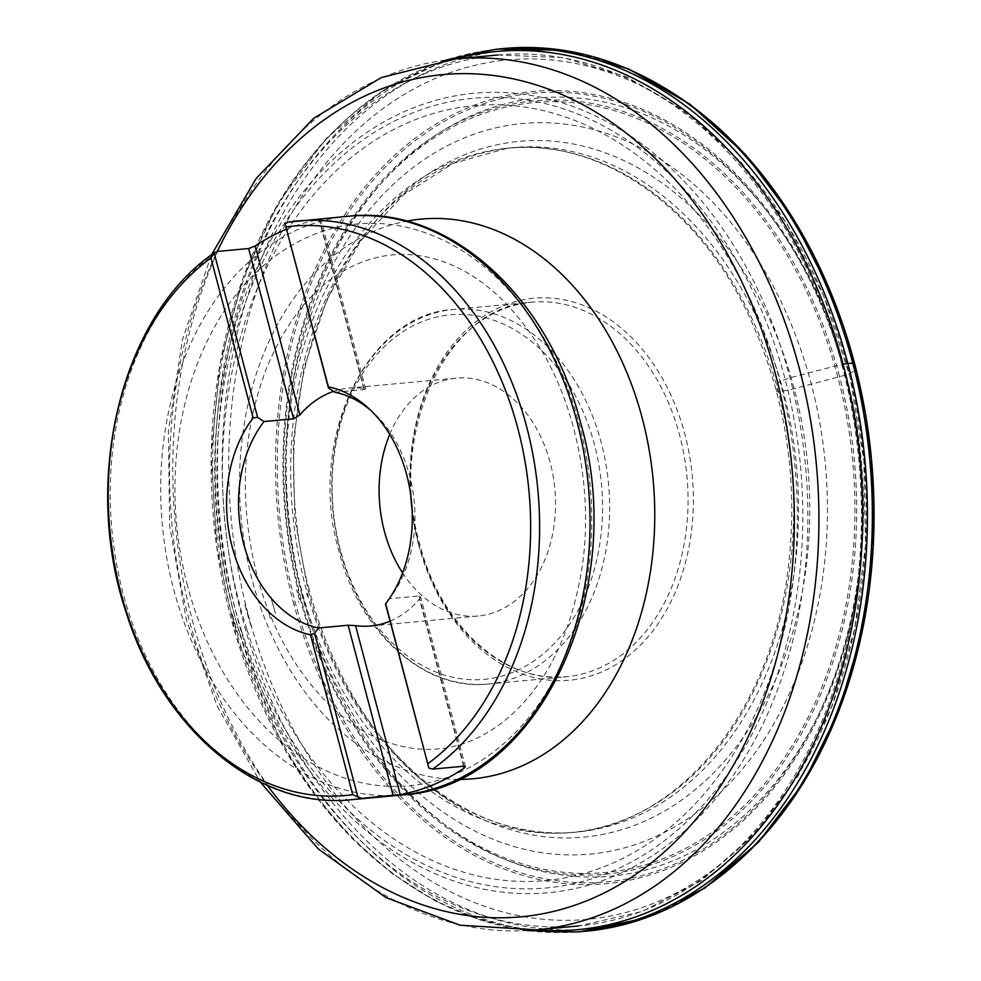<?xml version="1.0" encoding="UTF-8"?>
<svg xmlns="http://www.w3.org/2000/svg" width="981" height="981" viewBox="0 0 981 981"><rect width="100%" height="100%" fill="white"/><g stroke="black" fill="none" stroke-linecap="round" stroke-linejoin="round"><path stroke-width="0.74" stroke-dasharray="4.91 3.68" d="M286.489 229.174A290.621 213.919 84.7 0 1 319.156 219.56L288.095 222.16M389.739 434.399A119.437 87.91 84.7 0 1 456.275 378.139A119.437 87.91 84.7 0 1 554.866 488.93A119.437 87.91 84.7 0 1 478.372 615.982A119.437 87.91 84.7 0 1 402.602 572.929M334.913 392.253L364.454 389.506L365.68 389.101L363.792 388.501A119.437 87.91 -95.3 0 0 348.635 388.133A119.437 87.91 -95.3 0 0 333.565 391.37M390.046 621.132A119.437 87.91 -95.3 0 0 419.463 599.195L420.555 596.914L419.414 595.933L389.457 598.68A119.437 87.91 -95.3 0 0 390.303 597.576A119.437 87.91 -95.3 0 0 373.111 412.449A119.437 87.91 -95.3 0 0 370.683 410.303M389.457 598.68L387.679 601.01M307.445 596.448A365.901 269.334 84.7 0 1 306.636 593.395L307.445 596.448M275.44 613.309A364.92 268.61 84.7 0 1 270.67 596.522L275.44 613.309M238.346 635.332A421.107 309.971 84.7 0 1 231.823 612.635L238.346 635.332M270.364 618.471A421.928 310.572 84.7 0 1 267.899 609.459L270.364 618.471M854.426 362.945L853.249 371.566L846.113 374.938L788.013 390.303L778.338 391.726L776.56 391.444L777.97 382.725L779.993 381.437L789.975 377.771L843.035 364.049M187.518 585.816A282.099 207.653 84.7 0 1 312.117 235.195A282.099 207.653 84.7 0 1 579.219 423.902A282.099 207.653 84.7 0 1 454.608 774.512A282.099 207.653 84.7 0 1 187.518 585.816M458.458 779.417A281.032 206.868 84.7 0 1 252.043 579.587A281.032 206.868 84.7 0 1 406.612 221.166M348.488 216.225A290.621 213.919 -95.3 0 0 267.678 246.771A290.621 213.919 -95.3 0 0 171.945 582.469A290.621 213.919 -95.3 0 0 402.235 794.978M351.799 799.662A290.621 213.919 84.7 0 1 121.497 587.153A290.621 213.919 84.7 0 1 217.23 251.455A422.909 311.296 -95.3 0 0 188.352 617.061A422.909 311.296 -95.3 0 0 267.372 785.401M340.248 549.593A183.055 134.74 84.7 0 1 490.831 319.266A183.055 134.74 84.7 0 1 570.905 622.334A183.055 134.74 84.7 0 1 340.248 549.593M410.72 494.915A188.07 138.431 84.7 0 1 531.751 302.209A188.07 138.431 84.7 0 1 686.982 476.656A188.07 138.431 84.7 0 1 566.528 676.718A188.07 138.431 84.7 0 1 418.58 543.437A188.07 138.431 84.7 0 1 412.081 509.593M340.137 550.721A188.07 138.431 -95.3 0 0 488.097 684.002A188.07 138.431 -95.3 0 0 608.551 483.94A188.07 138.431 -95.3 0 0 453.32 309.493A188.07 138.431 -95.3 0 0 340.137 550.721M418.495 544.283A191.822 141.203 -95.3 0 0 660.213 620.507A191.822 141.203 -95.3 0 0 576.301 302.908A191.822 141.203 -95.3 0 0 418.495 544.283M309.125 589.495A349.371 257.169 84.7 0 1 596.534 149.872A349.371 257.169 84.7 0 1 749.361 728.319A349.371 257.169 84.7 0 1 309.125 589.495M300.971 598.533A386.588 284.564 84.7 0 1 471.714 118.051A386.588 284.564 84.7 0 1 837.737 376.643A386.588 284.564 84.7 0 1 666.982 857.124A386.588 284.564 84.7 0 1 300.971 598.533M301.768 594.057A366.845 270.033 -95.3 0 0 764.027 739.821A366.845 270.033 -95.3 0 0 603.548 132.472A366.845 270.033 -95.3 0 0 301.768 594.057M844.788 373.884A396.042 291.516 84.7 0 1 669.864 866.113A396.042 291.516 84.7 0 1 294.901 601.194A396.042 291.516 84.7 0 1 469.825 108.977A396.042 291.516 84.7 0 1 844.788 373.884M839.405 376.103A388.317 285.839 -95.3 0 0 350.094 221.804A388.317 285.839 -95.3 0 0 519.967 864.715A388.317 285.839 -95.3 0 0 839.405 376.103M247.899 613.456A431.554 317.66 84.7 0 1 602.91 70.448A431.554 317.66 84.7 0 1 791.692 784.935A431.554 317.66 84.7 0 1 247.899 613.456M293.209 601.745A397.783 292.804 -95.3 0 0 794.463 759.809A397.783 292.804 -95.3 0 0 620.446 101.202A397.783 292.804 -95.3 0 0 293.209 601.745M841.968 364.957A437.342 321.927 -95.3 0 0 497.907 54.997A437.342 321.927 -95.3 0 0 234.729 615.97A437.342 321.927 -95.3 0 0 578.79 925.929A437.342 321.927 -95.3 0 0 841.968 364.957M536.288 929.878A437.342 321.927 84.7 0 1 192.227 619.918A437.342 321.927 84.7 0 1 455.405 58.946M418.997 595.945L463.988 766.21M463.596 766.247L419.463 599.195M363.792 388.501L319.156 219.56M319.475 219.241L364.454 389.506M294.067 603.916A402.933 296.605 84.7 0 1 293.773 602.837L294.275 604.713A402.933 296.605 84.7 0 1 294.067 603.916M298.482 601.316L298.69 602.113A398.102 293.049 84.7 0 1 298.482 601.316M303.583 599.207A390.732 287.617 84.7 0 1 625.02 107.542A390.732 287.617 84.7 0 1 795.934 754.475A390.732 287.617 84.7 0 1 303.583 599.207M309.174 594.388A345.937 254.643 84.7 0 1 307.678 588.858L294.901 519.023L293.135 442.235L303.987 367.85L326.881 299.622L360.628 240.983L403.449 194.839L453.148 163.435L507.275 148.217A343.742 253.024 84.7 0 1 796.572 466.49A343.742 253.024 84.7 0 1 570.832 832.575A343.742 253.024 84.7 0 1 307.752 594.976A343.742 253.024 84.7 0 1 305.986 588.526A343.742 253.024 84.7 0 1 507.275 148.217L502.873 148.756A343.595 252.926 84.7 0 1 791.642 466.944A343.595 252.926 84.7 0 1 566.405 832.857A343.595 252.926 84.7 0 1 303.534 597.196A343.595 252.926 84.7 0 1 301.265 588.931A343.595 252.926 84.7 0 1 502.873 148.756C597.012 135.819 697.994 204.477 750.232 318.617C786.541 398.421 799.049 482.897 787.743 572.058C769.521 717.037 674.07 828.32 566.405 832.857L570.832 832.575C461.401 842.066 347.679 739.588 309.199 594.339M299.364 599.55A345.606 254.398 84.7 0 1 296.679 589.814L299.364 599.55M251.259 626.626A384.221 282.822 84.7 0 1 244.477 603.254L251.259 626.626M246.795 629.128A389.126 286.427 84.7 0 1 239.707 604.774A389.126 286.427 84.7 0 1 553.554 113.281A389.126 286.427 84.7 0 1 737.97 746.676A389.126 286.427 84.7 0 1 246.795 629.128M241.902 632.022A396.532 291.884 84.7 0 1 234.582 606.908A396.532 291.884 84.7 0 1 554.326 106.022A396.532 291.884 84.7 0 1 742.433 751.336A396.532 291.884 84.7 0 1 241.902 632.022M239.904 633.37A401.45 295.502 84.7 0 1 232.571 608.183A401.45 295.502 84.7 0 1 556.35 101.104A401.45 295.502 84.7 0 1 746.639 754.548A401.45 295.502 84.7 0 1 239.904 633.37M535.957 929.914A440.972 324.601 84.7 0 1 236.36 636.951A440.972 324.601 84.7 0 1 230.756 617.147A440.972 324.601 84.7 0 1 455.074 58.97M576.239 931.95A443.142 326.195 84.7 0 1 237.733 636.252A443.142 326.195 84.7 0 1 232.436 617.478A443.142 326.195 84.7 0 1 494.289 49.553M580.666 931.631A443.253 326.268 84.7 0 1 241.951 634.033A443.253 326.268 84.7 0 1 237.194 617.061A443.253 326.268 84.7 0 1 498.691 49.05M733.972 865.07A441.205 324.772 84.7 0 1 246.17 631.789A441.205 324.772 84.7 0 1 241.816 616.178A441.205 324.772 84.7 0 1 318.433 159.878A441.205 324.772 84.7 0 1 661.635 86.242M256.863 574.645C238.739 501.45 241.976 432.609 266.587 368.133C285.361 323.031 310.352 291.05 341.56 272.191C357.807 262.405 374.484 256.666 391.591 254.999C409.31 253.159 427.373 255.685 445.803 262.589C480.948 275.808 512.057 303.754 539.133 346.44C576.754 406.919 593.591 492.781 581.929 568.526C571.163 633.321 547.459 682.298 510.794 715.456C487.582 735.775 463.118 746.933 437.403 748.944C420.346 750.428 402.97 747.89 385.275 741.293C331.713 722.408 277.954 657.564 256.863 574.645M370.72 625.976L478.372 615.982M348.635 388.133L456.275 378.139M373.111 412.449L368.231 408.01M390.303 597.576L386.318 602.837M488.097 684.002L566.528 676.718C505.129 684.051 440.224 625.976 419.598 543.548C387.25 433.038 447.495 305.667 531.751 302.209L453.32 309.493C366.06 313.908 306.832 441.168 338.776 550.562C359.193 632.328 424.27 691.335 488.097 684.002M465.448 766.737L420.518 596.669M365.68 389.101L320.738 219.021M211.393 254.974L182.478 339.512L168.376 431.284L169.652 526L186.243 619.232L216.875 705.486L260.345 782.139M497.907 54.997L563.008 57.572L626.908 77.045L687.043 112.447L741.17 162.27L787.375 224.49L824.04 296.765L849.84 376.348L863.844 460.236L865.524 545.264L854.819 628.245L832.096 706.026L798.142 775.701L754.107 834.635L701.525 880.509L642.31 911.423L578.79 925.929M527.104 930.564L480.506 920.092L435.172 900.926L392.008 873.47L351.885 838.326L315.588 796.18L283.84 747.914L236.335 636.976L216.727 547.116L211.197 454.792L220.002 364.012L242.761 278.714L278.518 202.626L325.753 139.032L382.492 90.743L446.245 59.964"/><path stroke-width="1.47" d="M210.927 258.003A285.9 210.449 -95.3 0 0 120.945 592.843A285.9 210.449 -95.3 0 0 352.719 794.684L310.474 634.768A125.703 92.533 84.7 0 1 232.166 546.871A125.703 92.533 84.7 0 1 253.172 417.918L210.927 258.003L214.226 253.172L217.23 251.455L248.61 248.536L255.256 245.973A290.621 213.919 84.7 0 1 286.489 229.174M287.825 222.196L285.091 223.876L328.39 386.821A125.703 92.533 84.7 0 1 368.231 408.01A125.703 92.533 84.7 0 1 386.318 602.837A125.703 92.533 84.7 0 1 385.68 603.671L428.856 768.025L432.609 769.116L463.988 766.21L465.411 766.59L464.099 768.148A290.621 213.919 84.7 0 1 400.199 794.561L361.744 798.411L352.719 794.684M402.602 572.929A119.437 87.91 84.7 0 1 384.405 531.334A119.437 87.91 84.7 0 1 389.739 434.399M333.565 391.37A119.437 87.91 -95.3 0 0 299.892 414.914L293.589 418.801L264.048 421.548A119.437 87.91 -95.3 0 0 243.84 544.394A119.437 87.91 -95.3 0 0 318.592 627.975L348.132 625.228L355.563 625.608A119.437 87.91 -95.3 0 0 370.72 625.976A119.437 87.91 -95.3 0 0 390.046 621.132M370.683 410.303A119.437 87.91 -95.3 0 0 334.913 392.253L328.463 388.047L285.091 223.876M427.937 763.598A285.9 210.449 -95.3 0 0 517.919 428.746A285.9 210.449 -95.3 0 0 286.133 226.905M310.474 634.768L314.619 633.162L318.592 627.975M264.048 421.548L257.598 417.33L253.172 417.918M387.679 601.01L385.68 603.671M328.39 386.821L328.463 388.047M314.619 633.162L357.991 797.32M428.856 768.025L385.484 603.867M214.226 253.172L257.598 417.33M843.035 364.049L854.426 362.945M406.612 221.166A281.032 206.868 84.7 0 1 653.138 479.807A281.032 206.868 84.7 0 1 458.458 779.417M577.122 422.198A290.621 213.919 -95.3 0 0 348.488 216.225C448.403 204.906 549.09 296.581 580.544 422.603C629.704 591.065 538.655 787.645 402.235 794.978A290.621 213.919 -95.3 0 0 577.122 422.198M288.095 222.16A290.621 213.919 84.7 0 1 298.052 220.909A290.621 213.919 84.7 0 1 528.342 433.418A290.621 213.919 84.7 0 1 432.609 769.116M361.744 798.411A290.621 213.919 84.7 0 1 351.799 799.662L402.235 794.978M412.081 509.593A188.07 138.431 84.7 0 1 410.72 494.915M497.907 54.997L455.405 58.946A437.342 321.927 84.7 0 1 816.388 464.638A437.342 321.927 84.7 0 1 536.288 929.878L578.79 925.929M267.372 785.401A422.909 311.296 -95.3 0 0 653.505 861.134A422.909 311.296 -95.3 0 0 775.542 374.337A422.909 311.296 -95.3 0 0 514.841 79.203A422.909 311.296 -95.3 0 0 217.23 251.455M393.123 795.505L348.132 625.228M464.099 768.148L463.596 766.247M355.563 625.608L400.199 794.561M255.256 245.973L299.892 414.914M293.589 418.801L248.61 248.536M455.074 58.97A440.972 324.601 84.7 0 1 860.092 460.58A440.972 324.601 84.7 0 1 535.957 929.914M446.245 59.964L494.289 49.553A443.142 326.195 84.7 0 1 864.886 460.138A443.142 326.195 84.7 0 1 576.239 931.95L527.104 930.564M494.289 49.553L498.691 49.05A443.253 326.268 84.7 0 1 869.791 459.684A443.253 326.268 84.7 0 1 580.666 931.631L576.239 931.95M661.635 86.242A441.205 324.772 84.7 0 1 871.496 459.525A441.205 324.772 84.7 0 1 733.972 865.07M287.838 222.184L348.488 216.225M215.195 252.215C120.982 315.404 81.165 480.224 126.291 612.806C162.392 729.386 258.113 810.11 351.799 799.662M260.345 782.139L318.408 849.031L386.06 897.652L460.015 925.206L536.288 929.878M455.405 58.946L381.302 77.585L313.687 118.284L256.127 178.53L211.393 254.974M498.691 49.05L564.075 50.338L628.649 68.964L689.815 104.121L745.204 154.36L792.685 217.696L830.453 291.639L857.075 373.307L871.508 459.513L873.2 546.908L862.078 632.083L838.571 711.728L803.562 782.728L758.374 842.311L704.726 888.124L644.689 918.326L580.666 931.631"/></g></svg>
